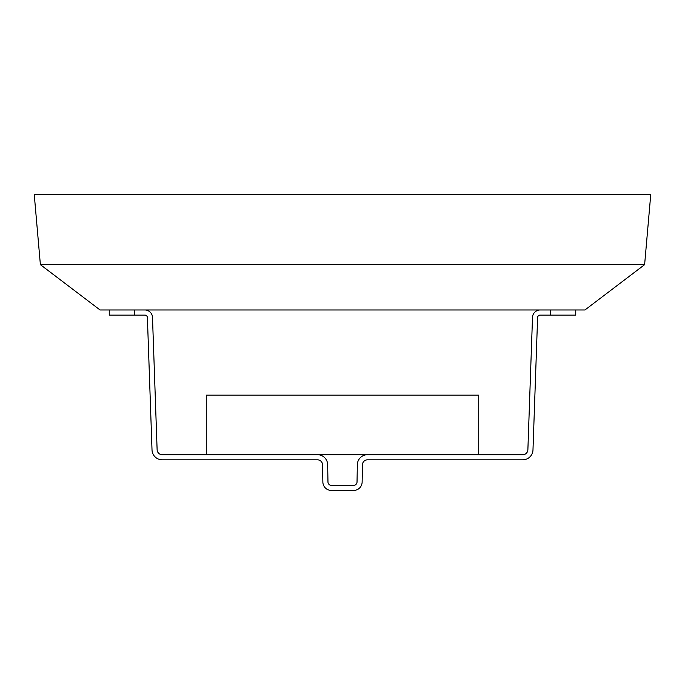 <?xml version="1.0" encoding="UTF-8"?>
<svg xmlns="http://www.w3.org/2000/svg" width="685" height="685" viewBox="0 0 685 685"><rect width="100%" height="100%" fill="white"/><g stroke="black" fill="none" stroke-linecap="round" stroke-linejoin="round"><path stroke-width="1.03" d="M317.455 454.703L367.545 454.703A10.215 10.215 0 0 0 357.33 464.738L357.031 482A3.408 3.408 0 0 1 353.623 485.348L331.377 485.348A3.408 3.408 0 0 1 327.969 482L327.67 464.738A10.215 10.215 0 0 0 317.455 454.703L162.225 454.703A5.112 5.112 0 0 1 157.122 449.771L152.498 317.378A7.663 7.663 0 0 0 144.843 309.98M206.296 454.703L206.296 395.108L478.704 395.108L478.704 454.703M109.249 315.091L109.249 309.98L109.249 315.091L144.843 315.091A2.552 2.552 0 0 1 147.395 317.557L152.019 449.951A10.215 10.215 0 0 0 162.225 459.806L317.455 459.806A5.112 5.112 0 0 1 322.558 464.824L322.866 482.086A8.511 8.511 0 0 0 331.377 490.451L353.623 490.451A8.511 8.511 0 0 0 362.134 482.086L362.442 464.824A5.112 5.112 0 0 1 367.545 459.806L522.775 459.806A10.215 10.215 0 0 0 532.981 449.951L537.605 317.557A2.552 2.552 0 0 1 540.157 315.091L575.751 315.091L575.751 309.98M540.157 309.98A7.663 7.663 0 0 0 532.502 317.378L527.878 449.771A5.112 5.112 0 0 1 522.775 454.703L367.545 454.703M644.619 264.65L584.947 309.98L100.053 309.98L40.381 264.65L34.25 194.549L650.75 194.549L644.619 264.65L40.381 264.65M550.218 309.98L550.218 315.091M134.782 315.091L134.782 309.98"/></g></svg>
